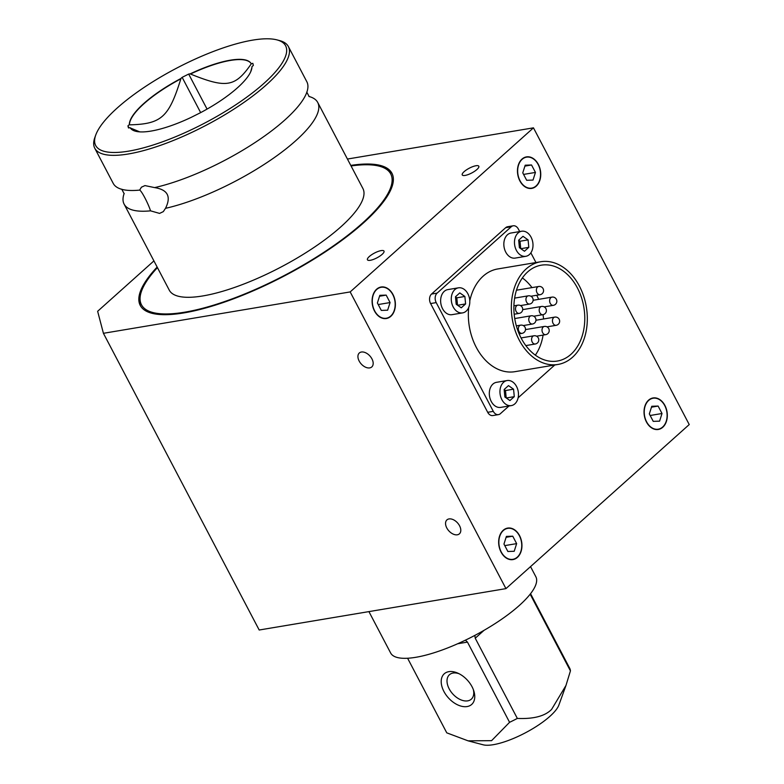 <?xml version="1.0" encoding="UTF-8"?>
<svg xmlns="http://www.w3.org/2000/svg" width="784" height="784" viewBox="0 0 784 784"><rect width="100%" height="100%" fill="white"/><g stroke="black" fill="none" stroke-linecap="round" stroke-linejoin="round"><path stroke-width="1.18" d="M525.839 256.309L515.206 258.093A12.711 9.153 -99.5 0 1 504.073 247.078A12.711 9.153 -99.5 0 1 511.001 233.024L521.634 231.241A12.711 9.153 -99.5 0 1 531.082 237.199A12.711 9.153 -99.5 0 1 525.839 256.309A12.711 9.153 -99.5 0 1 514.706 245.294A12.711 9.153 -99.5 0 1 521.634 231.241M511.315 405.602L500.682 407.386A12.711 9.153 -99.5 0 1 489.549 396.371A12.711 9.153 -99.5 0 1 496.478 382.327L507.111 380.544A12.711 9.153 -99.5 0 1 516.558 386.502A12.711 9.153 -99.5 0 1 511.315 405.602A12.711 9.153 -99.5 0 1 500.182 394.587A12.711 9.153 -99.5 0 1 507.111 380.544M535.345 355.152A48.598 35.025 80.5 0 0 543.077 335.101M543.567 318.98A48.598 35.025 80.5 0 0 543.018 314.658M538.637 299.351A48.598 35.025 80.5 0 0 536.726 295.264M531.983 287.61A48.598 35.025 80.5 0 0 522.389 277.928M527.691 271.891A48.598 35.025 -99.5 0 1 541.293 265.178A48.598 35.025 -99.5 0 1 583.864 307.318A48.598 35.025 -99.5 0 1 557.365 361.042A48.598 35.025 -99.5 0 1 517.283 328.937A48.598 35.025 -99.5 0 1 527.691 271.891M469.783 300.889A52.077 37.524 -99.5 0 1 483.15 276.164A52.077 37.524 -99.5 0 1 497.722 268.961L540.715 261.748A52.077 37.524 -99.5 0 1 586.334 306.897A52.077 37.524 -99.5 0 1 557.943 364.462A52.077 37.524 -99.5 0 1 514.99 330.074A52.077 37.524 -99.5 0 1 526.142 268.951A52.077 37.524 -99.5 0 1 540.715 261.748M557.943 364.462L514.951 371.675A52.077 37.524 -99.5 0 1 468.734 307.426M503.318 530.533A15.69 11.309 -99.5 0 1 507.709 528.367A15.69 11.309 -99.5 0 1 521.458 541.969A15.69 11.309 -99.5 0 1 512.903 559.315A15.69 11.309 -99.5 0 1 499.957 548.947A15.69 11.309 -99.5 0 1 503.318 530.533M648.691 400.408A15.69 11.309 -99.5 0 1 653.082 398.233A15.69 11.309 -99.5 0 1 666.821 411.845A15.69 11.309 -99.5 0 1 658.266 429.191A15.69 11.309 -99.5 0 1 645.33 418.823A15.69 11.309 -99.5 0 1 648.691 400.408M371.949 358.886A9.359 5.9 48.2 0 1 371.792 366.932A9.359 5.9 48.2 0 1 361.15 363.894A9.359 5.9 48.2 0 1 359.317 352.986A9.359 5.9 48.2 0 1 371.949 358.886M382.112 254.379A9.359 2.685 152.3 0 1 373.439 259.416A9.359 2.685 152.3 0 1 367.441 259.798A9.359 2.685 152.3 0 1 374.468 253.065A9.359 2.685 152.3 0 1 384.003 251.105A9.359 2.685 152.3 0 1 382.112 254.379M459.571 525.79A9.359 5.9 48.2 0 1 459.414 533.826A9.359 5.9 48.2 0 1 448.781 530.797A9.359 5.9 48.2 0 1 446.939 519.89A9.359 5.9 48.2 0 1 459.571 525.79M476.927 169.511A9.359 2.685 152.3 0 1 468.244 174.548A9.359 2.685 152.3 0 1 462.246 174.93A9.359 2.685 152.3 0 1 469.273 168.207A9.359 2.685 152.3 0 1 478.808 166.237A9.359 2.685 152.3 0 1 476.927 169.511M648.564 400.173A15.974 11.505 -99.5 0 1 653.033 397.958A15.974 11.505 -99.5 0 1 667.017 411.806A15.974 11.505 -99.5 0 1 658.315 429.465A15.974 11.505 -99.5 0 1 645.144 418.911A15.974 11.505 -99.5 0 1 648.564 400.173M521.997 159.093A15.974 11.505 -99.5 0 1 526.466 156.888A15.974 11.505 -99.5 0 1 540.45 170.736A15.974 11.505 -99.5 0 1 531.748 188.385A15.974 11.505 -99.5 0 1 518.577 177.841A15.974 11.505 -99.5 0 1 521.997 159.093M503.191 530.298A15.974 11.505 -99.5 0 1 507.66 528.093A15.974 11.505 -99.5 0 1 521.654 541.94A15.974 11.505 -99.5 0 1 512.942 559.59A15.974 11.505 -99.5 0 1 499.771 549.045A15.974 11.505 -99.5 0 1 503.191 530.298M376.624 289.218A15.974 11.505 -99.5 0 1 381.093 287.013A15.974 11.505 -99.5 0 1 395.087 300.86A15.974 11.505 -99.5 0 1 386.375 318.51A15.974 11.505 -99.5 0 1 373.204 307.965A15.974 11.505 -99.5 0 1 376.624 289.218M350.771 165.404A142.149 40.876 152.3 0 1 391.951 173.284A142.149 40.876 152.3 0 1 363.306 223.048A142.149 40.876 152.3 0 1 231.417 299.606A142.149 40.876 152.3 0 1 140.248 305.427A142.149 40.876 152.3 0 1 157.143 267.06M140.571 306.005A142.149 40.876 152.3 0 1 140.963 292.697L141.571 291.011A140.757 40.474 152.3 0 1 157.437 267.618M351.065 165.963A140.757 40.474 152.3 0 1 379.329 166.188L381.063 166.639A142.149 40.876 152.3 0 1 392.245 173.881M522.115 159.328A15.69 11.309 -99.5 0 1 526.505 157.163A15.69 11.309 -99.5 0 1 540.254 170.765A15.69 11.309 -99.5 0 1 531.699 188.111A15.69 11.309 -99.5 0 1 518.763 177.743A15.69 11.309 -99.5 0 1 522.115 159.328M379.329 166.188A140.757 40.474 152.3 0 1 362.355 223.215A140.757 40.474 152.3 0 1 213.738 305.123A140.757 40.474 152.3 0 1 141.571 291.011M263.992 83.329A107.261 30.841 152.3 0 1 150.744 145.755A107.261 30.841 152.3 0 1 95.756 134.995A107.261 30.841 152.3 0 1 176.312 68.326A107.261 30.841 152.3 0 1 276.928 39.876A107.261 30.841 152.3 0 1 263.992 83.329M95.756 134.995L94.844 137.523A109.339 31.438 -27.7 0 0 94.766 148.225A109.339 31.438 -27.7 0 0 164.895 143.746A109.339 31.438 -27.7 0 0 266.344 84.858A109.339 31.438 -27.7 0 0 288.385 46.579A109.339 31.438 -27.7 0 0 279.525 40.562L276.928 39.876M308.906 96.461A109.339 31.438 152.3 0 1 317.726 102.459L362.914 188.532A109.339 31.438 152.3 0 1 318.069 244.647A109.339 31.438 152.3 0 1 210.69 294.392A109.339 31.438 152.3 0 1 169.285 290.178L124.107 204.114A109.339 31.438 152.3 0 1 124.166 193.452M317.726 102.459A109.339 31.438 152.3 0 1 272.881 158.584A109.339 31.438 152.3 0 1 165.502 208.328L163.307 211.631L159.573 213.405L150.548 210.837A109.339 31.438 152.3 0 1 124.107 204.114M94.766 148.225L113.219 183.387A109.339 31.438 -27.7 0 0 123.745 189.777A109.339 31.438 -27.7 0 0 139.66 190.1L141.424 187.19L144.962 185.592L154.615 187.601A109.339 31.438 -27.7 0 0 284.798 120.021A109.339 31.438 -27.7 0 0 306.132 94.021A109.339 31.438 -27.7 0 0 306.838 81.732L288.385 46.579M154.615 187.601C167.756 189.679 171.382 196.588 165.502 208.328M150.548 210.837C148.264 203.624 141.659 190.894 139.66 190.1M468.097 740.841L483.169 744.8A44.825 12.887 -27.7 0 0 549.888 716.351A44.825 12.887 -27.7 0 0 558.884 705.041L565.979 685.451L551.613 709.383C545.056 716.106 533.63 719.124 517.342 718.428A69.433 19.963 152.3 0 1 509.58 722.309L491.588 740.664L468.097 740.841L446.772 732.844L407.602 658.246M530.552 593.704L569.782 668.419A69.433 19.963 152.3 0 1 570.429 670.898L565.979 685.451M368.921 611.608L390.638 652.984A82.006 23.579 -27.7 0 0 391.02 653.621A82.006 23.579 -27.7 0 0 468.558 638.627L469.106 638.372A82.006 23.579 -27.7 0 0 469.665 638.088L470.204 637.804A82.006 23.579 -27.7 0 0 536.481 578.474L536.452 578.308A82.006 23.579 -27.7 0 0 536.403 578.131L536.344 577.955A82.006 23.579 -27.7 0 0 535.854 576.75L530.533 566.616M473.35 689.646A16.405 10.349 48.2 0 1 471.321 699.171A16.405 10.349 48.2 0 1 449.173 688.832A16.405 10.349 48.2 0 1 449.448 674.73A16.405 10.349 48.2 0 1 459.15 673.77M472.046 686.755A20.57 12.975 -131.8 0 0 457.856 673.152A20.57 12.975 -131.8 0 0 443.195 674.936A20.57 12.975 -131.8 0 0 443.911 691.468A20.57 12.975 -131.8 0 0 465.373 706.707A20.57 12.975 -131.8 0 0 473.82 690.988A20.57 12.975 -131.8 0 0 472.046 686.755M376.751 289.453A15.69 11.309 -99.5 0 1 381.142 287.287A15.69 11.309 -99.5 0 1 394.881 300.889A15.69 11.309 -99.5 0 1 386.326 318.235A15.69 11.309 -99.5 0 1 373.39 307.877A15.69 11.309 -99.5 0 1 376.751 289.453M462.638 312.885L451.996 314.668A12.711 9.153 -99.5 0 1 440.873 303.653A12.711 9.153 -99.5 0 1 447.791 289.61L458.434 287.826A12.711 9.153 -99.5 0 1 467.881 293.775A12.711 9.153 -99.5 0 1 462.638 312.885A12.711 9.153 -99.5 0 1 451.506 301.869A12.711 9.153 -99.5 0 1 458.434 287.826M457.523 305.192L456.807 297.822L455.475 296.881M465.608 303.927L461.257 307.818L456.2 304.261L455.465 296.773L459.796 292.893L464.873 296.47L465.608 303.927L457.631 305.27M464.873 296.47L456.807 297.822M386.179 295.117L390.079 302.555L387.639 310.199L381.298 310.415L377.388 302.977L379.828 295.323L386.179 295.117L379.544 296.225M390.079 302.555L378.211 304.545M457.67 643.752L467.47 642.106L509.58 722.309M474.83 635.412L475.231 638.215L484.051 630.326M467.47 642.106L465.422 640.165M128.978 127.87L127.929 125.871L128.478 127.959L130.134 127.684A68.473 19.688 152.3 0 0 190.953 117.482L200.557 112.671A68.473 19.688 152.3 0 0 251.958 66.66L253.359 65.395L252.811 63.308L251.282 63.827C235.161 87.122 226.449 88.582 190.463 74.029L190.336 73.794A68.473 19.688 152.3 0 1 251.154 63.592M207.064 109.094L188.679 74.068L190.336 73.794M130.291 127.929L139.728 131.859M188.679 74.068L182.143 77.342L200.655 112.612M517.342 718.428L475.231 638.215M530.16 594.194L570.429 670.898M190.463 74.029A68.473 19.688 152.3 0 1 251.282 63.827M129.458 124.852A68.473 19.688 152.3 0 1 180.859 78.831C168.776 117.473 161.416 124.058 129.458 124.852L129.331 124.617A68.473 19.688 152.3 0 1 180.741 78.596L180.859 78.831M250.674 71.844L251.929 67.444M180.741 78.596L182.143 77.342M127.929 125.871L129.331 124.617M531.542 164.983L535.452 172.421L533.012 180.075L526.672 180.281L522.761 172.852L525.202 165.199L531.542 164.983L524.917 166.1M535.452 172.421L523.585 174.411M505.945 588.627L689.234 424.556L533.463 127.841L350.174 291.922L505.945 588.627L259.19 630.013L103.419 333.308L350.174 291.922M153.919 260.905L97.637 311.287L103.419 333.308M533.463 127.841L347.43 159.044M651.769 406.279L658.109 406.063L662.019 413.501L659.579 421.155L653.239 421.361L649.328 413.923L651.769 406.279M662.019 413.501L650.152 415.491M658.109 406.063L651.484 407.18M506.395 536.403L512.746 536.187L516.646 543.626L514.206 551.279L507.865 551.485L503.965 544.057L506.395 536.403M516.646 543.626L504.788 545.615M512.746 536.187L506.111 537.305M508.973 405.994L500.408 413.658A6.938 5.008 -99.5 0 1 498.467 414.618L492.862 415.559A6.938 5.008 -99.5 0 1 487.697 412.306L430.602 303.545A6.938 5.008 -99.5 0 1 431.523 294.059L505.66 227.693A6.938 5.008 -99.5 0 1 507.601 226.733L513.206 225.792A6.938 5.008 -99.5 0 1 518.371 229.055L519.694 231.574M498.467 414.618A6.938 5.008 -99.5 0 1 493.312 411.365L436.208 302.604A6.938 5.008 -99.5 0 1 437.129 293.118L511.266 226.752A6.938 5.008 -99.5 0 1 513.206 225.792M530.866 252.85L535.962 262.552M554.778 364.991L518.136 397.792M513.559 389.187L514.284 396.655L509.933 400.546L504.876 396.988L504.151 389.491L508.483 385.61L513.559 389.187L505.484 390.54L504.161 389.609M506.209 397.919L505.484 390.54M514.284 396.655L506.307 397.988M528.083 239.884L528.808 247.352L524.467 251.243L519.4 247.685L518.675 240.188L523.006 236.317L528.083 239.884L520.008 241.237L518.685 240.306M520.733 248.616L520.008 241.237M528.808 247.352L520.831 248.695M519.508 325.713A4.165 2.999 80.5 0 0 518.616 330.603A4.165 2.999 80.5 0 0 522.046 333.357A4.165 4.165 0 0 0 525.113 327.447A4.165 4.165 0 0 0 520.674 325.144A4.165 2.999 80.5 0 0 519.508 325.713M532.757 336.356A4.165 2.999 80.5 0 0 531.866 341.246A4.165 2.999 80.5 0 0 535.305 344A4.165 4.165 0 0 0 538.373 338.08A4.165 4.165 0 0 0 533.924 335.777A4.165 2.999 80.5 0 0 532.757 336.356M516.685 305.74A4.165 2.999 80.5 0 0 515.794 310.631A4.165 2.999 80.5 0 0 519.233 313.375A4.165 4.165 0 0 0 522.301 307.465A4.165 4.165 0 0 0 517.852 305.162A4.165 2.999 80.5 0 0 516.685 305.74M529.945 316.373A4.165 2.999 80.5 0 0 529.053 321.264A4.165 2.999 80.5 0 0 532.483 324.017A4.165 4.165 0 0 0 535.55 318.098A4.165 4.165 0 0 0 531.111 315.795A4.165 2.999 80.5 0 0 529.945 316.373M543.194 327.016A4.165 2.999 80.5 0 0 542.303 331.906A4.165 2.999 80.5 0 0 545.742 334.65A4.165 4.165 0 0 0 548.81 328.741A4.165 4.165 0 0 0 544.361 326.438A4.165 2.999 80.5 0 0 543.194 327.016M527.122 296.391A4.165 2.999 80.5 0 0 526.231 301.281A4.165 2.999 80.5 0 0 529.67 304.035A4.165 4.165 0 0 0 532.728 298.126A4.165 4.165 0 0 0 528.289 295.823A4.165 2.999 80.5 0 0 527.122 296.391M540.372 307.034A4.165 2.999 80.5 0 0 539.48 311.924A4.165 2.999 80.5 0 0 542.92 314.678A4.165 4.165 0 0 0 545.987 308.759A4.165 4.165 0 0 0 541.538 306.456A4.165 2.999 80.5 0 0 540.372 307.034M537.559 287.052A4.165 2.999 80.5 0 0 536.668 291.942A4.165 2.999 80.5 0 0 540.098 294.696A4.165 4.165 0 0 0 543.165 288.786A4.165 4.165 0 0 0 538.726 286.483A4.165 2.999 80.5 0 0 537.559 287.052M550.809 297.695A4.165 2.999 80.5 0 0 549.917 302.585A4.165 2.999 80.5 0 0 553.357 305.339A4.165 4.165 0 0 0 556.424 299.419A4.165 4.165 0 0 0 551.975 297.116A4.165 2.999 80.5 0 0 550.809 297.695M553.631 317.667A4.165 2.999 80.5 0 0 552.74 322.557A4.165 2.999 80.5 0 0 556.179 325.311A4.165 4.165 0 0 0 559.237 319.402A4.165 4.165 0 0 0 554.798 317.099A4.165 2.999 80.5 0 0 553.631 317.667M493.312 411.365L487.697 412.306M430.602 303.545L436.208 302.604M437.129 293.118L431.523 294.059M505.66 227.693L511.266 226.752M519.135 333.847L522.046 333.357M516.342 325.87L520.674 325.144M525.819 345.587L535.305 344M521.066 337.933L533.924 335.777M514.177 314.227L519.233 313.375M513.902 305.829L517.852 305.162M523.291 325.556L532.483 324.017M514.735 318.549L531.111 315.795M536.55 336.199L545.742 334.65M525.515 329.594L544.361 326.438M520.478 305.584L529.67 304.035M514.627 298.116L528.289 295.823M533.728 316.217L542.92 314.678M522.693 309.621L541.538 306.456M530.905 296.234L540.098 294.696M516.47 290.207L538.726 286.483M544.165 306.877L553.357 305.339M533.13 300.282L551.975 297.116M546.987 326.859L556.179 325.311M535.952 320.254L554.798 317.099M510.796 559.668L512.903 559.315M505.602 528.72L507.709 528.367M656.159 429.544L658.266 429.191M650.975 398.586L653.082 398.233M529.592 188.464L531.699 188.111M524.398 157.515L526.505 157.163M384.219 318.588L386.326 318.235M379.035 287.64L381.142 287.287M306.769 92.071L309.18 96.648M124.166 193.775L121.765 189.199"/></g></svg>
